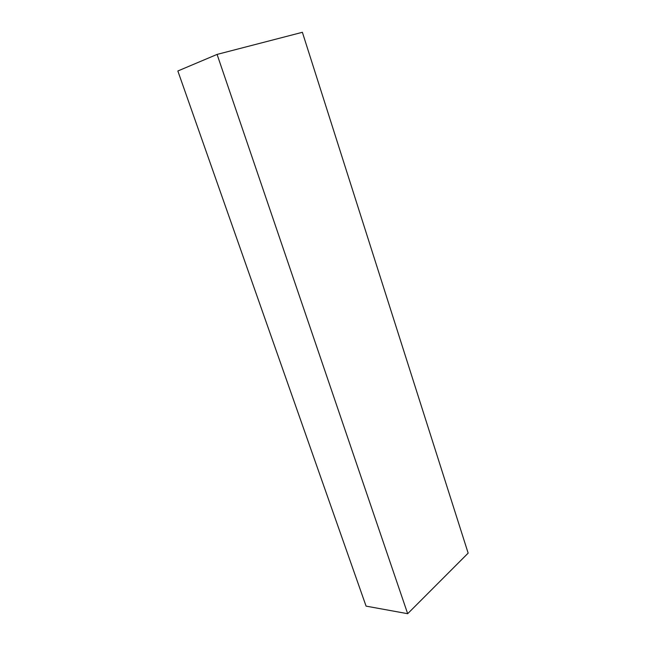<?xml version="1.0" encoding="UTF-8"?>
<svg xmlns="http://www.w3.org/2000/svg" width="646" height="646" viewBox="0 0 646 646"><rect width="100%" height="100%" fill="white"/><g stroke="black" fill="none" stroke-linecap="round" stroke-linejoin="round"><path stroke-width="0.97" d="M217.08 54.409L177.844 70.987L366.08 606.126L407.674 613.7L468.156 553.138L302.385 32.3L217.08 54.409L407.674 613.7"/></g></svg>
